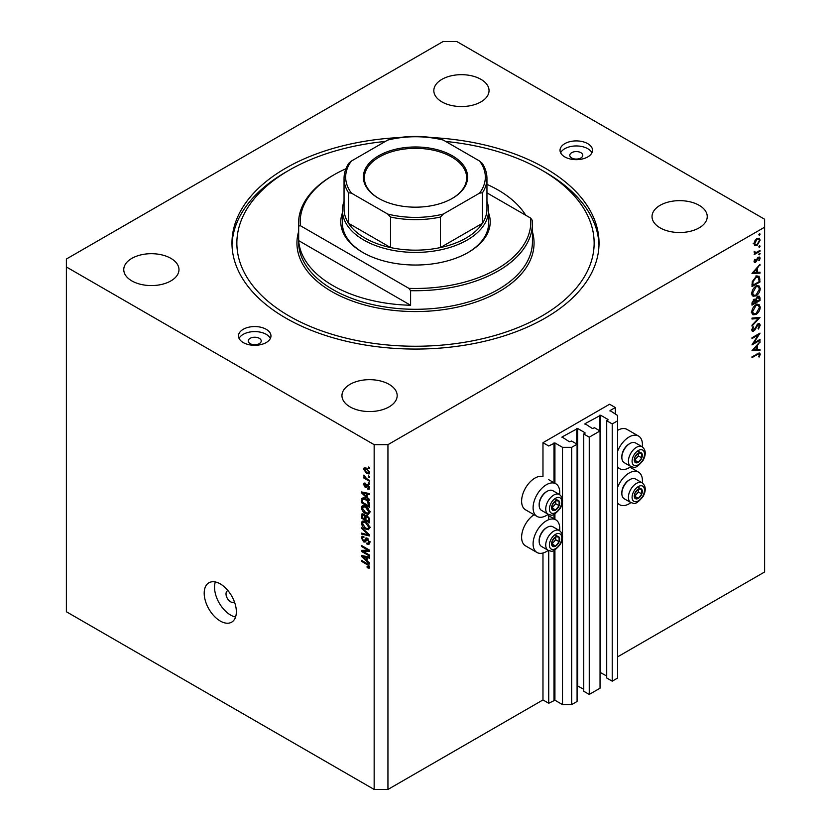 <?xml version="1.0" encoding="UTF-8"?>
<svg xmlns="http://www.w3.org/2000/svg" width="831" height="831" viewBox="0 0 831 831"><rect width="100%" height="100%" fill="white"/><g stroke="black" fill="none" stroke-linecap="round" stroke-linejoin="round"><path stroke-width="1.25" d="M615.324 407.543L609.58 404.23L542.975 442.684L548.72 445.998L554.921 442.944L562.494 447.327L571.686 447.327L577.078 444.211L571.572 441.022L569.391 441.76L562.036 436.981L577.659 428.495L585.003 432.733L583.746 434L589.252 437.179L600.044 430.946L594.539 427.768L592.358 428.495L585.003 423.717L600.626 415.23L607.97 419.478L606.713 420.735L612.218 423.924L617.62 420.808L617.62 415.5L610.037 410.597L615.324 407.543L615.324 414.17M610.037 410.597L610.037 411.127M606.713 420.735L606.713 677.992L612.218 681.181L617.62 678.065L617.62 420.808M612.218 681.181L612.218 423.924M600.044 672.383L606.713 676.008M585.003 423.717L585.003 424.246M583.746 434L583.746 691.257L589.252 694.436L600.044 688.203L600.044 430.946M589.252 694.436L589.252 437.179M577.078 685.648L583.746 689.263M562.036 436.981L562.036 437.511M387.942 789.45L387.942 444.668L764.613 227.195L764.613 219.239L456.842 41.55L443.058 41.55L66.387 259.023L66.387 611.761L374.158 789.45L387.942 789.45L542.975 699.941L548.72 703.255L554.921 700.211L562.494 704.584L571.686 704.584L577.078 701.468L577.078 444.211M571.686 704.584L571.686 447.327M562.494 704.584L562.494 538.114M562.494 535.621L562.494 502.049M562.494 499.545L562.494 447.327M548.72 703.255L548.72 550.569M548.72 519.697L548.72 514.503M542.975 699.941L542.975 553.02M548.252 514.285A18.843 10.876 -60 0 1 546.414 515.48A18.843 10.876 -60 0 1 537.003 516.415L525.514 509.787A18.843 10.876 -60 0 1 522.626 494.694A18.843 10.876 -60 0 1 534.935 478.085A18.843 10.876 -60 0 1 542.975 476.568L542.975 442.684M559.616 530.666A18.843 10.876 120 0 0 555.835 519.853A18.843 10.876 120 0 0 546.414 520.788A18.843 10.876 120 0 0 534.115 537.387A18.843 10.876 120 0 0 537.003 552.49A18.843 10.876 120 0 0 546.414 551.555A18.843 10.876 120 0 0 548.252 550.351M537.003 516.415A18.843 10.876 -60 0 1 534.115 501.322A18.843 10.876 -60 0 1 546.414 484.722A18.843 10.876 -60 0 1 555.835 483.787A18.843 10.876 -60 0 1 559.616 494.601M617.62 487.267A18.843 10.876 -60 0 1 629.109 473.047A18.843 10.876 -60 0 1 638.52 472.122A18.843 10.876 -60 0 1 642.301 482.925M630.937 502.61A18.843 10.876 -60 0 1 629.109 503.815A18.843 10.876 -60 0 1 619.687 504.749A18.843 10.876 -60 0 1 617.62 502.859M642.301 446.86A18.843 10.876 120 0 0 638.52 436.046A18.843 10.876 120 0 0 629.109 436.981A18.843 10.876 120 0 0 617.62 451.202M617.62 466.793A18.843 10.876 120 0 0 619.687 468.684A18.843 10.876 120 0 0 629.109 467.749A18.843 10.876 120 0 0 630.937 466.544M227.985 590.644A6.492 3.75 -120 0 0 227.362 590.883A6.492 3.75 -120 0 0 226.011 593.853A6.492 3.75 -120 0 0 228.847 600.398A6.492 3.75 -120 0 0 233.854 602.132A6.492 3.75 -120 0 0 234.373 601.717M204.197 593.189A22.738 13.13 -120 0 0 214.118 616.072A22.738 13.13 -120 0 0 231.641 622.17A22.738 13.13 -120 0 0 236.347 611.761A22.738 13.13 -120 0 0 226.427 588.878A22.738 13.13 -120 0 0 208.903 582.78A22.738 13.13 -120 0 0 204.197 593.189M215.312 581.949A22.738 13.13 -120 0 0 214.533 587.226A22.738 13.13 -120 0 0 235.568 617.028M580.869 152.675A6.492 3.75 0 0 0 573.795 151.865A6.492 3.75 0 0 0 569.786 155.324A6.492 3.75 0 0 0 571.686 157.973A6.492 3.75 0 0 0 578.76 158.794A6.492 3.75 0 0 0 582.77 155.324A6.492 3.75 0 0 0 580.869 152.675M259.314 338.321A6.492 3.75 0 0 0 252.24 337.511A6.492 3.75 0 0 0 248.23 340.97A6.492 3.75 0 0 0 250.131 343.629A6.492 3.75 0 0 0 257.205 344.439A6.492 3.75 0 0 0 261.214 340.97A6.492 3.75 0 0 0 259.314 338.321M243.234 342.569A16.246 9.38 180 0 1 238.487 335.932A16.246 9.38 180 0 1 248.511 327.269A16.246 9.38 180 0 1 266.211 329.305A16.246 9.38 180 0 1 270.968 335.932A16.246 9.38 180 0 1 260.934 344.595A16.246 9.38 180 0 1 243.234 342.569M239.079 338.456A16.246 9.38 180 0 1 266.211 334.342A16.246 9.38 180 0 1 270.366 338.456M587.766 143.659A16.246 9.38 0 0 0 570.066 141.623A16.246 9.38 0 0 0 560.032 150.286A16.246 9.38 0 0 0 564.789 156.914A16.246 9.38 0 0 0 582.489 158.95A16.246 9.38 0 0 0 592.513 150.286A16.246 9.38 0 0 0 587.766 143.659M591.921 152.811A16.246 9.38 0 0 0 587.766 148.697A16.246 9.38 0 0 0 560.634 152.811M398.963 137.582A183.526 105.953 0 0 0 231.974 243.109A183.526 105.953 0 0 0 285.729 318.034A183.526 105.953 0 0 0 485.73 341.001A183.526 105.953 0 0 0 599.026 243.109A183.526 105.953 0 0 0 545.271 168.184A183.526 105.953 0 0 0 432.037 137.582M480.962 79.34A27.61 15.945 0 0 0 450.869 75.891A27.61 15.945 0 0 0 433.824 90.61A27.61 15.945 0 0 0 441.915 101.881A27.61 15.945 0 0 0 471.998 105.34A27.61 15.945 0 0 0 489.044 90.61A27.61 15.945 0 0 0 480.962 79.34M170.885 258.358A27.61 15.945 0 0 0 140.803 254.909A27.61 15.945 0 0 0 123.757 269.628A27.61 15.945 0 0 0 131.838 280.899A27.61 15.945 0 0 0 161.931 284.358A27.61 15.945 0 0 0 178.977 269.628A27.61 15.945 0 0 0 170.885 258.358M389.085 384.338A27.61 15.945 0 0 0 359.002 380.878A27.61 15.945 0 0 0 341.957 395.608A27.61 15.945 0 0 0 350.038 406.878A27.61 15.945 0 0 0 380.131 410.337A27.61 15.945 0 0 0 397.176 395.608A27.61 15.945 0 0 0 389.085 384.338M699.162 205.319A27.61 15.945 0 0 0 669.069 201.86A27.61 15.945 0 0 0 652.023 216.59A27.61 15.945 0 0 0 660.115 227.86A27.61 15.945 0 0 0 690.197 231.319A27.61 15.945 0 0 0 707.243 216.59A27.61 15.945 0 0 0 699.162 205.319M753.707 343.068L760.022 339.422L760.022 340.253L751.982 344.896L758.308 334.935L751.982 338.591L751.982 337.76L760.022 333.117L753.707 343.068L753.229 342.788M758.049 323.778L759.555 323.654L760.23 325.17L758.474 329.014L758.069 328.463L759.399 325.648L758.038 324.62L754.88 329.969L752.346 331.34L751.775 329.99L753.135 326.739L753.634 327.206L752.606 329.606L753.624 330.385L758.049 323.778M757.851 323.903L758.942 324.537L757.425 324.267M751.878 329.19L753.624 330.385M760.022 317.4L751.982 326.095L751.982 325.201L758.319 318.45L751.982 319.011L751.982 318.117L760.022 317.4M760.23 307.158C760.012 310.264 758.61 312.695 756.033 314.471L752.99 314.804L751.775 312.113C751.982 308.966 753.395 306.514 756.002 304.728L759.004 304.416L760.23 307.158L759.274 306.608M760.23 288.586C760.012 291.691 758.61 294.132 756.033 295.898L752.99 296.231L751.775 293.54C751.982 290.403 753.395 287.942 756.002 286.165L759.004 285.854L760.23 288.586L759.274 288.045M760.022 273.139L751.982 273.368L760.022 264.331L757.446 268.091L757.446 272.298L760.022 272.225L760.022 273.139L758.526 272.267M760.126 234.103L759.451 235.256L758.786 234.872L759.451 233.708L760.126 234.103M759.451 235.256L758.786 234.872L759.451 235.256M617.62 656.843L764.613 571.977L764.613 227.195M638.52 436.046L627.041 429.419A18.843 10.876 120 0 0 617.62 430.354M534.042 514.711A18.843 10.876 120 0 0 522.46 531.331A18.843 10.876 120 0 0 525.514 545.853L537.003 552.49M754.787 245.571L754.049 243.68L755.015 240.543L757.103 238.404L759.285 238.206L760.126 240.169L757.103 245.425L754.88 245.623M760.126 246.121L759.451 247.285L758.786 246.89L759.451 245.737L760.126 246.121M759.451 247.285L758.786 246.89L759.451 247.285M754.205 252.832L755.015 253.299L754.247 251.357L756.033 252.562L760.022 250.401L760.022 251.232L754.143 254.629L755.015 253.299L754.506 253.133M754.164 251.596L756.033 252.562M760.126 253.621L759.451 254.774L758.786 254.39L759.451 253.226L760.126 253.621M759.451 254.774L758.786 254.39L759.451 254.774M755.587 262.367L754.049 261.547L754.88 259.324L755.389 259.594L754.766 261.121L755.556 261.547L757.519 257.994L759.638 257.028L760.126 258.161L759.326 260.56L758.786 260.321L759.399 258.628L758.454 257.974L755.587 262.367L754.049 261.474M754.455 262.503L754.049 261.547M754.174 260.789L755.556 261.547M759.399 258.628L757.841 257.62M756.106 276.588L759.067 276.183L760.022 281.938L751.982 286.581L752.273 281.595L756.106 276.588M760.022 297.997L760.022 300.51L751.982 305.143L751.982 303.336L753.977 299.233L755.691 299.326L757.737 296.345L759.316 296.189L760.022 297.997L758.963 297.384M760.022 350.485L751.982 350.724L760.022 341.686L757.446 345.447L757.446 349.654L760.022 349.581L760.022 350.485L758.526 349.622M759.399 354.629L757.332 354.546L751.982 357.631L751.982 356.8L759.731 352.967L760.23 354.203L759.305 356.977L758.682 356.842L759.399 354.629L758.007 353.331M363.168 551.4L369.566 555.098L369.566 556.064L361.527 551.42L361.527 550.392L367.936 550.174L361.527 546.476L361.527 545.51L369.566 550.153L369.566 551.182L363.168 551.4L365.121 550.267M368.071 538.81L365.079 542.082L363.625 541.905L361.423 537.937L362.087 536.244L363.822 536.473L363.926 537.501L362.763 537.345L362.358 538.446L363.646 540.95L364.456 541.116L365.411 538.581L367.323 538.249L369.67 542.529L368.954 544.336L366.949 544.066L366.845 543.038L368.195 543.204L368.725 541.905L367.354 539.236L366.523 539.122L367.655 538.467M366.502 537.948L365.869 538.052M361.527 527.394L369.566 534.956L369.566 535.953L361.527 534.084L361.527 533.097L368.621 534.967L361.527 528.391L361.527 527.394M369.67 527.727L368.403 529.742L365.65 529.087C363.261 527.82 361.849 525.774 361.423 522.959L362.274 521.099L365.557 521.681L368.445 524.288L369.67 527.727M369.67 512.301L368.403 514.306L365.65 513.662C363.261 512.384 361.849 510.348 361.423 507.533L362.274 505.664L365.557 506.245L368.445 508.863L369.67 512.301M367.167 497.291L369.566 499.483L369.566 500.491L361.527 492.876L361.527 491.942L369.566 493.614L369.566 494.622L367.167 494.04L367.167 497.291M368.413 467.032L369.566 467.697L369.566 468.663L368.413 467.998L368.413 467.032M66.387 266.98L374.158 444.668L387.942 444.668M374.158 789.45L374.158 444.668M366.585 468.269L369.67 472.642L369.068 473.971L366.637 473.483L363.614 469.141L364.217 467.811L366.585 468.269M368.413 475.955L369.566 476.62L369.566 477.586L368.413 476.921L368.413 475.955M366.533 478.604L369.566 480.349L369.566 481.315L363.718 477.939L363.718 476.984L364.653 477.513L363.926 475.052L366.533 478.604M368.413 482.468L369.566 483.123L369.566 484.089L368.413 483.424L368.413 482.468M367.78 484.515L369.67 487.88L369.172 489.189L367.79 489.095L367.686 488.067L368.829 487.33L367.925 485.553L366.346 487.652L365.276 487.527L363.614 484.421L364.134 483.071L365.287 483.185L365.391 484.213L364.445 484.868L365.162 486.488L366.596 484.307L367.78 484.515M367.686 488.067L369.556 486.914M365.391 484.213L364.445 484.868M365.162 486.488L367.946 485.138L368.278 484.255M363.126 497.873L361.672 498.714L365.505 498.745C367.884 499.95 369.234 501.914 369.566 504.625L369.566 507.357L361.527 502.713L362.191 498.049M366.139 515.376L365.235 515.895L367.198 515.76L369.566 519.936L369.566 522.792L361.527 518.149L362.056 513.724L365.578 515.49M367.167 560.821L369.566 563.013L369.566 564.02L361.527 556.406L361.527 555.472L369.566 557.144L369.566 558.152L367.167 557.57L367.167 560.821M369.67 567.137L369.099 568.259L367.167 567.698L367.063 566.669L368.725 566.555L368.123 565.236L361.527 561.309L361.527 560.343L366.98 563.491L369.67 567.137M369.587 566.441L368.507 567.064L369.494 566.108M369.255 467.521L368.413 467.998M367.572 472.943L366.637 473.483M365.806 467.874L363.614 469.141M364.445 469.65L366.637 472.517L368.829 472.133L366.637 469.266L364.445 469.65L366.201 468.061M367.416 468.809L366.637 469.266M369.546 471.717L368.455 472.922L369.65 472.237M369.255 476.433L368.413 476.921M364.549 477.461L363.718 477.939M364.269 475.394L363.614 475.779M369.255 482.946L368.413 483.424M369.66 488.015L367.79 489.095M368.6 485.169L367.925 485.553M368.351 484.92L367.395 485.47M366.959 486.561L365.276 487.527M365.308 483.445L363.614 484.421M362.721 492.191L361.527 492.876M368.341 493.365L367.167 494.04M363.885 494.206L366.222 496.429L366.222 493.822L362.358 492.897L363.885 494.206M367.167 495.889L366.222 496.429M363.355 492.326L362.358 492.897M367.364 493.157L366.222 493.822M362.461 502.173L361.527 502.713M363.822 498.777L363.968 497.385M362.461 502.298L368.621 505.85L367.458 501.207L365.484 499.701L362.628 499.441L362.461 502.298M369.566 505.31L368.621 505.85M365.235 497.779L362.628 499.441M366.284 499.244L365.484 499.701M368.081 500.844L367.458 501.207M369.494 503.69L368.621 504.199M369.608 512.997L368.777 512.748M366.564 513.132L365.65 513.662M363.718 506.276L361.423 507.533M363.718 506.204L363.781 505.518M364.861 505.892L362.358 508.063L365.661 512.696L368.091 513.143L368.725 511.761L365.526 507.201L363.002 506.692L365.297 505.373M366.326 506.744L365.526 507.201M369.556 511.283L368.725 511.761M362.461 517.609L361.527 518.149M367.167 516.082L367.084 515.085M364.362 514.534L362.461 516.144L362.461 517.723L364.861 519.115L364.788 516.415L362.773 514.784L363.905 514.129M365.806 518.565L364.861 519.115M366.481 515.438L364.788 516.415M365.806 519.655L368.621 521.286L368.528 518.378L367.209 516.726L366.17 516.57L365.806 519.655M369.566 520.736L368.621 521.286M367.956 516.3L367.209 516.726M369.213 517.973L368.528 518.378M369.473 518.876L368.621 519.365M369.608 528.423L368.777 528.173M366.564 528.558L365.65 529.087M363.718 521.712L361.423 522.959M363.718 521.639L363.781 520.944M364.861 521.317L362.358 523.499L365.661 528.132L368.091 528.568L368.725 527.197L365.526 522.626L363.002 522.128L365.297 520.798M366.326 522.169L365.526 522.626M369.556 526.719L368.725 527.197M362.711 533.398L361.527 534.084M369.213 534.624L368.621 534.967M362.181 528.017L361.527 528.391M369.65 542.934L366.949 544.066M369.556 541.428L368.725 541.905M365.848 540.617L363.625 541.905M363.718 536.795L361.423 537.937M365.952 540.254L364.456 541.116M363.417 550.33L361.527 551.42M368.767 549.696L367.936 550.174M362.358 545.998L361.527 546.476M369.213 549.945L368.268 549.977M362.721 555.721L361.527 556.406M368.341 556.895L367.167 557.57M363.885 557.736L366.222 559.959L366.222 557.352L362.358 556.427L363.885 557.736M367.167 559.419L366.222 559.959M363.355 555.856L362.358 556.427M367.364 556.687L366.222 557.352M368.164 567.116L367.167 567.698M368.767 564.862L368.123 565.236M362.358 560.821L361.527 561.309M759.243 239.65L760.126 240.169M756.21 244.916L757.103 245.425M757.103 239.235L754.766 243.265L755.452 244.761L757.103 244.594L759.399 240.585L758.745 239.058L756.449 238.85M754.112 242.881L754.766 243.265M759.305 250.817L760.022 251.232M758.402 257.174L760.126 258.161M757.373 258.223L757.903 258.524M756.74 259.584L757.29 259.906M755.94 261.214L756.49 261.536M759.482 264.923L760.022 265.234M756.906 267.779L757.446 268.091M756.646 271.841L757.446 272.298M756.625 269.005L753.551 272.412L756.625 272.329L756.085 268.704M753.011 272.111L753.551 272.412M759.202 281.46L760.022 281.938M757.55 275.996L757.675 276.713M752.813 285.272L759.202 281.584L758.339 277.097L756.106 277.419L753.031 281.636L752.813 285.272L751.982 284.794M752.367 281.252L753.031 281.636M755.421 277.024L756.106 277.419M755.223 295.431L756.033 295.898M752.979 294.943L752.076 295.161M757.633 285.573L757.872 286.446M756.002 286.996L752.606 293.031L753.644 295.327L756.033 295.067L759.399 289.105L758.371 286.726L755.327 286.612M751.837 292.585L752.606 293.031M759.202 300.033L760.022 300.51M752.813 302.702L752.813 303.834L755.389 302.349L753.987 300.064L752.813 302.702L752.055 302.266M751.982 303.367L752.813 303.834M753.364 299.7L754.901 299.97L753.81 299.347M756.21 301.321L759.202 300.147L759.202 298.963L757.737 297.186L756.303 299.534L756.21 301.321L755.327 300.812M755.379 301.393L756.21 301.871M755.722 299.191L756.303 299.534M757.103 296.812L758.693 297.103L757.571 296.459M755.223 314.004L756.033 314.471M752.979 313.505L752.076 313.734M757.633 304.146L757.872 305.008M756.002 305.569L752.606 311.594L753.644 313.889L756.033 313.64L759.399 307.667L758.371 305.299L755.327 305.174M751.837 311.147L752.606 311.594M756.979 317.671L758.319 318.45M757.934 323.955L760.23 325.17M756.729 325.098L757.249 325.409M754.351 329.668L754.88 329.969M751.785 330.115L753.655 331.195M753.052 326.863L753.634 327.206M759.305 339.837L760.022 340.253M757.592 334.519L758.308 334.935M759.482 342.279L760.022 342.59M756.906 345.135L757.446 345.447M756.646 349.197L757.446 349.654M756.625 346.361L753.551 349.768L756.625 349.685L756.085 346.049M753.011 349.467L753.551 349.768M758.391 353.144L760.23 354.203M758.765 356.665L759.305 356.977M640.254 488.555A5.682 3.282 120 0 0 638.239 489.127A5.682 3.282 120 0 0 634.78 493.489A5.682 3.282 120 0 0 634.832 498.101A5.682 3.282 120 0 0 638.343 498.351A5.682 3.282 120 0 0 641.802 493.978A5.682 3.282 120 0 0 641.75 489.366A5.682 3.282 120 0 0 640.254 488.555M639.839 489.158L638.239 489.127L634.78 493.489L634.832 498.101L638.343 498.351L641.802 493.978L641.75 489.366L639.839 489.158M621.848 493.521L621.848 492.627A10.263 5.931 -60 0 1 629.109 480.048L629.888 479.601A11.364 6.565 120 0 0 621.848 493.521A11.364 6.565 120 0 0 624.206 498.725L630.771 502.526A11.364 6.565 -60 0 1 630.043 490.778A11.364 6.565 -60 0 1 640.379 482.312A11.364 6.565 -60 0 1 642.134 482.832L635.57 479.04A11.364 6.565 120 0 0 633.814 478.521A11.364 6.565 120 0 0 629.888 479.601M634.676 496.346L638.353 491.994L638.322 489.127M634.894 496.356L638.343 498.351M638.353 491.994L641.802 493.978M638.301 487.382L641.75 489.366M557.57 536.296A5.682 3.282 120 0 0 555.555 536.868A5.682 3.282 120 0 0 552.096 541.23A5.682 3.282 120 0 0 552.148 545.842A5.682 3.282 120 0 0 555.659 546.081A5.682 3.282 120 0 0 559.118 541.719A5.682 3.282 120 0 0 559.066 537.106A5.682 3.282 120 0 0 557.57 536.296M557.154 536.899L555.555 536.868L552.096 541.23L552.148 545.842L555.659 546.081L559.118 541.719L559.066 537.106L557.154 536.899M539.163 541.261L539.163 540.358A10.263 5.931 -60 0 1 546.414 527.789L547.203 527.342A11.364 6.565 120 0 0 539.163 541.261A11.364 6.565 120 0 0 541.511 546.466L548.086 550.257A11.364 6.565 -60 0 1 547.359 538.509A11.364 6.565 -60 0 1 557.694 530.043A11.364 6.565 -60 0 1 559.45 530.573L552.885 526.781A11.364 6.565 120 0 0 551.13 526.252A11.364 6.565 120 0 0 547.203 527.342M551.992 544.076L555.669 539.735L555.638 536.857M552.21 544.097L555.659 546.081M555.669 539.735L559.118 541.719M555.617 535.122L559.066 537.106M557.57 500.22A5.682 3.282 120 0 0 555.555 500.792A5.682 3.282 120 0 0 552.096 505.165A5.682 3.282 120 0 0 552.148 509.777A5.682 3.282 120 0 0 555.659 510.016A5.682 3.282 120 0 0 559.118 505.653A5.682 3.282 120 0 0 559.066 501.041A5.682 3.282 120 0 0 557.57 500.22M557.154 500.833L555.555 500.792L552.096 505.165L552.148 509.777L555.659 510.016L559.118 505.653L559.066 501.041L557.154 500.833M539.163 505.196L539.163 504.292A10.263 5.931 -60 0 1 546.414 491.723L547.203 491.266A11.364 6.565 120 0 0 539.163 505.196A11.364 6.565 120 0 0 541.511 510.4L548.086 514.192A11.364 6.565 -60 0 1 547.359 502.443A11.364 6.565 -60 0 1 557.694 493.978A11.364 6.565 -60 0 1 559.45 494.497L552.885 490.706A11.364 6.565 120 0 0 551.13 490.186A11.364 6.565 120 0 0 547.203 491.266M551.992 508.011L555.669 503.659L555.638 500.792M552.21 508.032L555.659 510.016M555.669 503.659L559.118 505.653M555.617 499.047L559.066 501.041M640.254 452.48A5.682 3.282 120 0 0 638.239 453.061A5.682 3.282 120 0 0 634.78 457.424A5.682 3.282 120 0 0 634.832 462.036A5.682 3.282 120 0 0 638.343 462.275A5.682 3.282 120 0 0 641.802 457.912A5.682 3.282 120 0 0 641.75 453.3A5.682 3.282 120 0 0 640.254 452.48M639.839 453.092L638.239 453.061L634.78 457.424L634.832 462.036L638.343 462.275L641.802 457.912L641.75 453.3L639.839 453.092M621.848 457.455L621.848 456.551A10.263 5.931 -60 0 1 629.109 443.983L629.888 443.536A11.364 6.565 120 0 0 621.848 457.455A11.364 6.565 120 0 0 624.206 462.659L630.771 466.451A11.364 6.565 -60 0 1 630.043 454.702A11.364 6.565 -60 0 1 640.379 446.237A11.364 6.565 -60 0 1 642.134 446.766L635.57 442.965A11.364 6.565 120 0 0 633.814 442.445A11.364 6.565 120 0 0 629.888 443.536M634.676 460.27L638.353 455.918L638.322 453.051M634.894 460.291L638.343 462.275M638.353 455.918L641.802 457.912M638.301 451.316L641.75 453.3M488.586 212.944A74.707 43.129 180 0 1 468.331 252.395A74.707 43.129 180 0 1 362.669 252.395L362.669 252.395A74.707 43.129 180 0 1 342.414 212.944M486.956 201.382A73.086 42.194 180 0 1 488.586 210.222A73.086 42.194 180 0 1 443.463 249.207A73.086 42.194 180 0 1 363.822 240.055A73.086 42.194 180 0 1 342.414 210.222L342.414 223.217A73.086 42.194 0 0 0 363.251 252.728M385.324 141.447A178.655 103.148 0 0 0 289.178 170.178A178.655 103.148 0 0 0 289.178 316.04A178.655 103.148 0 0 0 541.822 316.04A178.655 103.148 0 0 0 541.822 170.178L545.271 172.162A183.526 105.953 180 0 1 598.995 245.103M332.815 285.542A116.932 67.508 0 0 0 410.597 305.257L298.672 240.637A116.932 67.508 0 0 0 332.815 285.542M525.711 215.239A116.932 67.508 0 0 0 498.185 190.07A116.932 67.508 0 0 0 486.956 184.368M410.597 290.673L408.894 288.357A115.312 66.573 0 0 0 530.625 218.075L532.328 220.392A116.932 67.508 180 0 1 532.432 223.217A116.932 67.508 180 0 1 410.597 290.673L410.597 305.257M298.672 240.637L298.672 226.053A116.932 67.508 180 0 1 298.568 223.217A116.932 67.508 180 0 1 332.815 175.486L333.958 174.822A115.312 66.573 0 0 0 300.375 225.71L298.672 226.053M530.625 218.075L486.956 192.865M345.914 168.807A115.312 66.573 0 0 0 333.958 174.822M408.894 288.357L300.375 225.71M232.005 245.103A183.526 105.953 180 0 1 285.729 172.162L289.178 170.178M545.271 172.162L541.822 170.178A178.655 103.148 0 0 0 445.676 141.447M467.749 252.728A73.086 42.194 0 0 0 488.586 223.217L488.586 210.222M378.635 198.36L378.635 198.36A52.135 30.103 180 0 1 378.635 155.792A52.135 30.103 180 0 1 452.365 155.792A52.135 30.103 180 0 1 452.365 198.36A52.135 30.103 180 0 1 378.635 198.36M452.012 198.557A51.158 29.532 0 0 0 466.658 177.865A51.158 29.532 0 0 0 451.68 156.986A51.158 29.532 0 0 0 395.92 150.577A51.158 29.532 0 0 0 364.342 177.865A51.158 29.532 0 0 0 378.988 198.557M351.44 193.135L348.511 192.761A71.456 41.259 180 0 1 344.044 178.395L344.044 208.893A71.456 41.259 0 0 0 348.511 223.269A71.456 41.259 0 0 0 364.975 238.071A71.456 41.259 0 0 0 390.612 247.576A71.456 41.259 0 0 0 440.388 247.576A71.456 41.259 0 0 0 482.489 223.269A71.456 41.259 0 0 0 486.956 208.893L486.956 178.395A71.456 41.259 180 0 1 482.489 192.761L479.56 193.135A69.835 40.324 0 0 0 479.56 161.017L443.318 140.086A69.835 40.324 0 0 0 387.682 140.086L351.44 161.017A69.835 40.324 0 0 0 351.44 193.135L387.682 214.055A69.835 40.324 0 0 0 443.318 214.055L479.56 193.135M348.511 192.761L348.511 223.269L390.612 247.576L390.612 217.068L387.682 214.055M342.414 210.222A73.086 42.194 180 0 1 344.044 201.382M443.318 214.055L440.388 217.068L440.388 247.576L482.489 223.269L482.489 192.761M387.682 140.086L389.5 139.307C406.837 135.505 424.163 135.505 441.5 139.307L443.318 140.086M479.56 161.017L482.489 164.029M351.44 161.017L348.802 163.271C345.654 168.101 344.065 173.149 344.044 178.395M607.97 420.008L607.97 419.478M600.626 672.497L600.626 415.23M599.702 430.749L599.702 415.23M585.003 433.273L585.003 432.733M577.659 685.752L577.659 428.495M576.735 444.014L576.735 428.495M554.921 700.211L554.921 549.914M554.921 519.323L554.921 513.838M554.921 483.258L554.921 442.944M553.997 700.211L553.997 550.361M553.997 518.793L553.997 514.296M553.997 482.728L553.997 442.944M367.811 484.525L365.983 485.584M365.11 492.69L364.009 493.323M362.607 499.473L361.527 500.096M363.718 514.005L361.527 515.272M365.972 516.768L364.861 517.412M367.977 533.471L367.354 533.824M367.292 538.623L364.996 539.953M365.11 556.219L364.009 556.853M367.832 564.041L367.042 564.488M759.108 278.53L760.022 279.06M751.993 284.15L752.813 284.618M755.441 327.507L755.971 327.819M756.615 354.12L757.332 354.546M641.324 485.74A8.767 5.059 120 0 0 632.879 493.365A8.767 5.059 120 0 0 635.258 501.737A8.767 5.059 120 0 0 643.703 494.113A8.767 5.059 120 0 0 641.324 485.74M558.64 533.481A8.767 5.059 120 0 0 550.195 541.095A8.767 5.059 120 0 0 552.573 549.468A8.767 5.059 120 0 0 561.018 541.854A8.767 5.059 120 0 0 558.64 533.481M558.64 497.405A8.767 5.059 120 0 0 550.195 505.03A8.767 5.059 120 0 0 552.573 513.402A8.767 5.059 120 0 0 561.018 505.778A8.767 5.059 120 0 0 558.64 497.405M641.324 449.675A8.767 5.059 120 0 0 632.879 457.289A8.767 5.059 120 0 0 635.258 465.661A8.767 5.059 120 0 0 643.703 458.047A8.767 5.059 120 0 0 641.324 449.675M298.568 223.217L298.568 241.779A116.932 67.508 0 0 0 332.815 289.52A116.932 67.508 0 0 0 460.249 304.156A116.932 67.508 0 0 0 532.432 241.779L532.432 223.217M532.432 231.818A118.563 68.454 180 0 1 469.785 303.969A118.563 68.454 180 0 1 331.662 291.515A118.563 68.454 180 0 1 298.568 231.818M440.388 217.068A71.456 41.259 180 0 1 390.612 217.068M548.72 515.739L555.835 519.853M630.002 467.199L638.52 472.122M617.62 467.489L619.687 468.684M368.517 488.15L369.65 487.496M364.705 484.151L365.349 483.787M365.557 486.54L367.853 485.211M368.091 513.143L370.387 511.813M366.17 516.57L367.385 515.874M368.091 528.568L370.387 527.238M368.195 543.204L370.491 541.874M362.763 537.345L363.843 536.722M617.62 503.555L619.687 504.749M548.72 479.674L555.835 483.787M758.745 239.058L757.363 238.268M755.452 244.761L753.156 243.431M755.099 252.551L754.07 251.959M754.984 261.599L754.091 261.09M759.087 257.922L758.121 257.361M758.339 277.097L756.044 275.767M758.371 286.726L756.075 285.407M753.644 295.327L751.349 294.008M758.371 305.299L756.075 303.969M753.644 313.889L751.349 312.57M752.948 330.458L751.785 329.782M630.771 502.526L633.243 503.264C635.05 504.438 638.322 502.204 643.038 496.585C646.248 490.498 645.947 485.917 642.134 482.832M548.086 550.257L550.558 551.005C552.366 552.168 555.638 549.945 560.354 544.326C563.563 538.239 563.262 533.647 559.45 530.573M548.086 514.192L550.558 514.94C552.366 516.103 555.638 513.88 560.354 508.26C563.563 502.163 563.262 497.582 559.45 494.497M630.771 466.451L633.243 467.199C635.05 468.362 638.322 466.139 643.038 460.519C646.248 454.432 645.947 449.841 642.134 446.766M482.198 163.271C485.346 168.101 486.935 173.149 486.956 178.395"/></g></svg>

